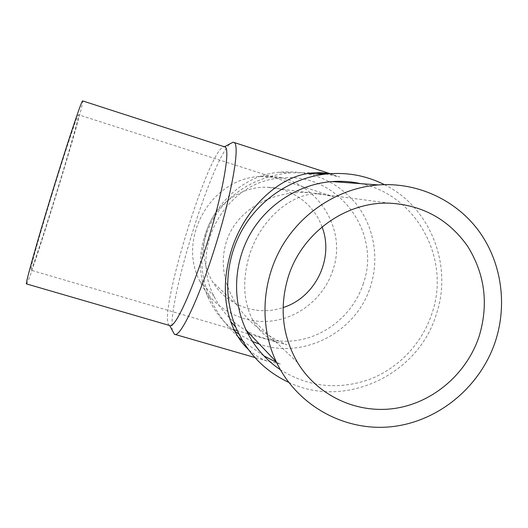 <?xml version="1.0" encoding="UTF-8"?>
<svg xmlns="http://www.w3.org/2000/svg" width="528" height="528" viewBox="0 0 528 528"><rect width="100%" height="100%" fill="white"/><g stroke="black" fill="none" stroke-linecap="round" stroke-linejoin="round"><path stroke-width="0.4" stroke-dasharray="2.64 1.98" d="M322.067 226.921C314.041 204.138 291.529 187.671 267.194 187.262C240.53 186.212 214.355 205.069 206.567 231.178C201.379 249.104 203.399 266 212.619 281.86C226.657 305.62 257.308 316.562 283.081 307.567M389.486 203.161L317.599 193.816L330.363 195.611L333.551 196.7L320.819 193.882L308.101 192.581C268.547 190.681 235.25 212.131 226.175 242.339C220.07 263.043 223.575 283.84 236.702 304.729C248.332 322.271 264.997 335.584 286.711 344.652L277.853 342.533L250.246 334.442M317.599 193.816C291.37 193.136 260.139 219.635 249.322 255.506C242.213 280.111 243.316 301.561 252.622 319.856C258.898 331.201 267.313 338.765 277.853 342.533M234.881 331.287C222.611 321.935 213.424 310.048 207.319 295.627C183.968 244.405 222.552 177.514 278.467 172.306C309.824 169.554 335.61 179.949 355.832 203.491C373.943 226.208 379.54 257.888 370.689 285.826C357.126 331.571 304.121 359.832 259.459 344.157M252.542 341.537L238.973 334.191M384.371 184.622C430.393 207.187 452.965 265.201 436.359 314.173C418.453 374.807 344.956 409.629 288.671 382.338M276.494 362.347L280.553 364.109L267.194 361.086C260.251 358.565 253.909 354.618 248.153 349.232M329.201 173.738L339.794 176.992L326.053 174.035M263.875 355.892L242.682 340.963M237.989 336.758C226.083 325.472 217.034 313.058 210.837 299.528C183.487 242.524 221.166 179.117 290.539 172.828L315.718 172.722M172.465 330.667C166.749 304.577 211.405 159.826 230.188 143.728M169.33 325.42C156.895 316.978 209.741 145.273 224.341 146.784L224.479 146.797M26.605 283.945C30.763 280.104 84.876 103.66 82.718 100.94M51.843 194.997C39.362 235.739 29.977 269.379 30.716 270.112C31.726 275.59 81.576 113.329 78.461 114.748C77.755 113.659 65.234 151.147 51.843 194.997M332.878 270.118C324.113 297.713 298.498 318.582 269.887 321.182C241.289 323.803 212.474 307.652 199.841 281.318C176.939 237.772 211.292 178.226 260.357 176.425C309.355 171.29 349.265 224.202 332.878 270.118M363.396 283.371C353.503 314.391 324.76 337.9 292.664 340.923C260.575 343.959 228.215 325.901 214.031 296.274C188.291 247.276 227.093 180.028 282.262 178.002C337.359 172.234 381.883 231.772 363.396 283.371M360.683 183.652C416.691 194.964 450.899 259.076 432.043 313.177C422.275 343.253 398.699 368.273 369.442 379.421C338.125 390.284 308.425 387.044 280.342 369.706M308.101 192.581L267.194 187.262M297.548 362.525L252.622 319.856M236.702 304.729L212.619 281.86M207.319 295.627L210.837 299.528M278.467 172.306L290.539 172.828M333.775 174.854L330.132 173.672M267.194 361.086L254.899 357.529M199.841 281.318L214.031 296.274M260.357 176.425L282.262 178.002M330.363 195.611L78.461 114.748M248.002 333.788L237.277 330.64M234.095 329.71L30.716 270.112"/><path stroke-width="0.79" d="M283.081 307.567C315.407 297.548 334.31 258.509 322.067 226.921M288.044 277.537C301.349 233.442 345.385 201.465 389.486 203.161C422.572 205.062 448.589 219.384 467.537 246.134C484.849 273.887 488.77 303.778 479.305 335.808C467.155 373.217 433.745 402.323 395.624 408.296C357.522 414.223 317.823 396.125 297.548 362.525C282.361 336.138 279.193 307.804 288.044 277.537M259.459 344.157L252.542 341.537M238.973 334.191L234.881 331.287M288.671 382.338C264.323 370.847 246.688 352.447 235.752 327.142C223.007 296.155 225.522 258.898 242.642 229.073C259.888 199.327 290.829 178.603 323.941 174.28C345.319 171.725 365.462 175.177 384.371 184.622M248.153 349.232C240.616 342.118 234.788 332.878 230.683 321.526C223.39 300.221 223.562 276.685 231.198 250.919C243.599 210.038 277.081 178.094 307.705 173.573C315.209 172.319 322.37 172.379 329.201 173.738M276.494 362.347L263.875 355.892M242.682 340.963L237.989 336.758M315.718 172.722L326.053 174.035M230.188 143.728L233.092 142.21L233.891 142.415C240.379 143.755 232.445 191.948 215.371 246.068C199.762 296.347 181.454 335.346 175.289 334.495L174.464 334.376L172.465 330.667M224.479 146.797L224.928 146.942C230.716 148.018 222.981 192.898 207.128 243.217C192.621 289.991 175.824 326.522 170.372 325.723L169.33 325.42M82.718 100.94L82.625 100.907C81.767 99.785 67.096 143.675 51.269 195.479C36.544 243.553 25.588 282.869 26.4 283.886L26.605 283.945M280.342 369.706C265.511 359.74 254.126 346.559 246.193 330.172C232.003 300.26 233.567 263.003 250.529 233.475C267.604 204.006 299.013 184.107 331.914 181.579C341.656 180.86 351.245 181.553 360.683 183.652M495.587 340.765C480.698 386.588 438.636 421.621 391.631 426.697C344.665 431.785 297.086 405.748 276.263 361.865C259.525 326.423 261.472 282.051 281.701 246.84C302.062 211.695 339.412 187.948 378.338 184.925C417.437 182.048 455.763 199.901 478.586 230.67C501.283 261.565 507.56 303.574 495.587 340.765M230.683 321.526L235.752 327.142M307.705 173.573L323.941 174.28M330.132 173.672L233.891 142.415M254.899 357.529L175.289 334.495M169.752 325.644L174.464 334.376M224.374 146.764L233.092 142.21M224.928 146.942L82.625 100.907M170.372 325.723L26.4 283.886M246.193 330.172L276.263 361.865M331.914 181.579L378.338 184.925M250.246 334.442L248.002 333.788M237.277 330.64L234.095 329.71"/></g></svg>
